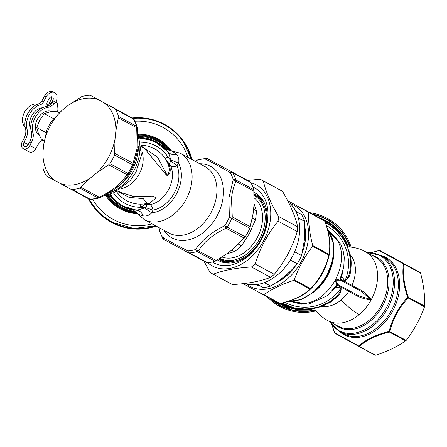 <?xml version="1.0" encoding="UTF-8"?>
<svg xmlns="http://www.w3.org/2000/svg" width="447" height="447" viewBox="0 0 447 447"><rect width="100%" height="100%" fill="white"/><g stroke="black" fill="none" stroke-linecap="round" stroke-linejoin="round"><path stroke-width="0.67" d="M302.278 252.728A41.012 29.463 -61.6 0 0 305.128 240.598A41.012 29.463 -61.6 0 0 304.848 229.233M277.106 281.912A41.012 29.463 -61.6 0 0 286.197 276.022A41.012 29.463 -61.6 0 0 295.406 265.92M244.492 283.487A46.605 33.48 -61.6 0 0 299.373 234.334A46.605 33.48 -61.6 0 0 288.337 202.033M286.147 257.114A46.605 33.48 -61.6 0 0 289.427 251.002M257.181 284.476L263.333 287.561A45.13 32.424 -61.6 0 0 270.67 286.058C281.37 279.632 290.232 272.212 297.255 263.797L290.338 260.059M297.255 263.797A45.13 32.424 -61.6 0 0 301.58 255.539L294.668 251.801M270.67 286.058L264.328 282.627M263.333 287.561L257.533 284.426M301.58 255.539L304.379 240.078L304.569 221.31A45.13 32.424 -61.6 0 0 301.557 214.554L295.914 211.498M304.569 221.31L298.3 217.918M51.718 111.627A13.248 9.214 -61.6 0 0 47.265 111.057A13.248 9.214 118.4 0 0 35.492 125.126A13.248 9.214 118.4 0 0 39.124 134.927M57.439 111.739A11.773 8.191 -61.6 0 1 57.574 105.341A2.945 2.045 -61.6 0 0 56.819 102.67L55.204 101.799A2.945 2.045 -61.6 0 0 52.556 102.626A11.773 8.191 -61.6 0 1 46.114 106.537A17.17 11.946 -61.6 0 0 31.284 131.586A11.773 8.191 118.4 0 1 29.759 141.699L31.374 142.571A11.773 8.191 -61.6 0 0 32.894 132.457A17.17 11.946 -61.6 0 1 47.723 107.409L46.114 106.537M47.723 107.409A11.773 8.191 -61.6 0 0 54.165 103.497A2.945 2.045 -61.6 0 1 56.819 102.67M55.791 102.117A7.85 5.459 -61.6 0 0 54.718 92.613A7.85 5.459 -61.6 0 0 46.186 96.921L44.571 96.055L41.7 101.368A3.922 2.732 -61.6 0 1 39.09 103.659A17.17 11.946 -61.6 0 0 25.451 128.434A11.773 8.191 -61.6 0 1 23.931 138.553L22.35 141.475A5.889 4.23 118.4 0 0 23.272 148.667A5.889 4.23 118.4 0 0 29.793 145.498L31.374 142.571M29.793 145.498L35.794 148.745L37.375 145.817A11.773 8.191 -61.6 0 1 42.89 139.933M44.309 140.704L41.336 139.095L38.246 132.921L36.704 127.579L39.699 120.182L44.242 113.622L49.807 111.94L56.417 111.191L59.384 112.795M28.178 144.627A3.336 2.397 118.4 0 1 24.484 146.42A3.336 2.397 118.4 0 1 23.965 142.347L28.178 144.627L29.759 141.699M23.931 138.553L25.546 139.425L23.965 142.347M35.794 148.745A5.889 4.23 118.4 0 1 29.273 151.913L23.272 148.667M53.59 118.673L44.242 113.622M46.052 132.63L36.704 127.579M44.571 96.055A7.85 5.459 -61.6 0 1 53.104 91.741L54.718 92.613M51.433 96.77A2.945 2.045 -61.6 0 1 51.176 99.62L49.31 103.073A2.945 2.045 -61.6 0 1 47.064 104.855M25.546 139.425A11.773 8.191 118.4 0 0 27.066 129.306A17.17 11.946 -61.6 0 1 40.699 104.531L39.09 103.659M46.186 96.921L43.309 102.24A3.922 2.732 -61.6 0 1 40.699 104.531M30.815 129.222A13.248 9.214 -61.6 0 1 29.658 121.975A13.248 9.214 -61.6 0 1 41.431 107.911A13.248 9.214 -61.6 0 1 42.387 107.8M48.544 105.738A2.945 2.045 -61.6 0 1 47.723 105.565A2.945 2.045 -61.6 0 1 47.321 102L49.187 98.547A2.945 2.045 -61.6 0 1 52.388 96.932A2.945 2.045 -61.6 0 1 52.791 100.491L50.924 103.944A2.945 2.045 -61.6 0 1 50.6 104.453M37.559 104.19A13.248 9.214 118.4 0 0 34.363 104.09A13.248 9.214 118.4 0 0 26.451 109.264A13.248 9.214 118.4 0 0 23.3 115.091A13.248 9.214 118.4 0 0 25.149 127.166M26.451 109.264L26.295 109.454A12.265 8.532 118.4 0 0 23.378 114.851L23.3 115.091M43.75 144.269A46.114 33.128 118.4 0 1 62.083 110.353L51.623 121.07A50.036 35.95 118.4 0 0 46.985 129.647L43.75 144.269L42.934 152.192L43.024 168.212A50.036 35.95 118.4 0 0 46.041 175.386L46.784 176.191L54.869 180.554A46.114 33.128 118.4 0 1 42.934 152.192M62.083 110.353L68.268 105.324L81.723 96.625A50.036 35.95 118.4 0 1 89.378 95.222L90.456 95.401L103.916 102.676A46.114 33.128 118.4 0 1 115.851 131.038L118.539 116.516A50.036 35.95 118.4 0 0 115.516 109.342L114.544 108.42L103.916 102.676M133.569 165.362L138.067 148.929M68.268 105.324A46.114 33.128 118.4 0 1 98.541 99.77M115.851 131.038L115.035 138.961A46.114 33.128 118.4 0 1 96.703 172.877L90.517 177.9A46.114 33.128 118.4 0 1 60.244 183.46L54.869 180.554M137.397 127.781L136.687 127.73L136.564 126.272A3.922 2.218 -16.7 0 1 137.363 127.166L134.245 119.762A3.922 3.922 0 0 0 132.686 118.231L114.544 108.42L132.686 118.231L133.547 119.092A3.922 2.486 -29.3 0 1 134.245 119.762M60.244 183.46L89.014 199.016L46.784 176.191L89.014 199.016L90.205 199.261A3.922 2.486 86.1 0 0 91.149 199.479L99.055 198.032A3.922 3.922 0 0 0 99.592 197.831C113.488 191.26 123.277 183.281 128.965 173.889A3.922 3.922 0 0 0 128.993 173.849L128.965 173.889M99.586 197.725L99.156 197.155C111.728 191.45 120.975 183.94 126.892 174.632L127.965 173.414L128.993 173.849L126.892 174.632L108.75 164.814L96.703 172.877M133.524 165.457L128.993 173.844A48.891 35.123 -61.6 0 0 133.524 165.457L133.033 163.272L132.603 164.831L133.547 165.412L138.095 148.817L137.486 127.725A3.922 3.922 0 0 0 137.363 127.166M115.035 138.961L114.577 155.081A50.036 35.95 118.4 0 1 109.934 163.663L108.75 164.814M90.517 177.9L79.84 188.103A50.036 35.95 118.4 0 1 72.179 189.511L70.872 189.204M99.055 198.032A3.922 2.218 73.5 0 1 97.865 197.859L99.156 197.155L81.013 187.343M120.561 192.327L132.888 196.239L145.912 196.669L152.287 196.06L156.221 197.781L149.102 203.653L144.694 204.804L140.576 207.285L145.694 207.654L136.843 210.269C139.76 210.671 141.828 212.526 143.051 215.834C137.832 214.174 135.653 212.968 136.514 212.213M144.459 203.91L149.991 204.631A25.021 17.975 -61.6 0 0 172.251 178.197A25.021 17.975 -61.6 0 0 170.765 166.2A5.889 3.576 156.2 0 0 176.951 165.697L170.944 160.954L167.826 156.869L165.211 158.64M170.765 166.2L169.044 164.01L170.944 160.954L170.916 159.992L168.279 152.12A35.81 35.805 117.5 0 0 140.006 138.827M147.214 204.391L145.694 207.654L152.958 210.084A28.893 20.758 -61.6 0 0 178.666 179.554A28.893 20.758 -61.6 0 0 176.951 165.697L178.604 163.205C179.336 159.579 178.582 156.595 176.336 154.26C172.9 155.053 170.218 154.338 168.279 152.12M168.312 152.164L156.132 142.431A35.81 35.805 117.5 0 0 139.85 138.374M176.336 154.26C172.089 150.812 169.882 149.65 169.72 150.79M141.587 146.342L157.5 157.076L166.658 174.347L166.373 175.017L144.409 148.337L141.632 146.839M120.595 192.344L117.829 190.847M166.658 174.347L167.329 174.799L167.357 175.548L166.373 175.017M144.878 208.162L151.773 212.833C149.142 215.432 146.236 216.432 143.051 215.834M149.991 204.631A5.889 3.576 -99.5 0 1 152.958 210.084L151.773 212.833A31.318 22.501 -61.6 0 0 181.108 179.549A31.318 22.501 -61.6 0 0 178.604 163.205L170.916 159.992M113.409 192.858A32.625 32.62 117.5 0 0 140.576 207.285L140.621 204.128M169.044 164.01L168.407 163.457L168.011 161.674L167.826 156.869A32.625 32.62 -62.5 0 0 140.9 142.045M167.139 161.982L168.407 163.457L169.463 165.993C170.86 169.938 170.352 173.095 167.938 175.475L167.357 175.548M117.388 191.081L129.127 197.384L143.224 198.608L147.298 203.391L149.102 203.653M143.766 203.955L144.694 204.804M168.011 161.674L166.787 161.367M167.329 174.799L167.737 174.665C169.474 171.994 169.648 168.648 168.256 164.625L168.329 164.826C165.664 157.651 160.959 152.254 154.221 148.633A29.435 29.429 117.5 0 0 141.47 145.309M141.47 145.275A29.435 29.429 -62.5 0 1 154.154 148.594L154.221 148.633A29.435 29.429 117.5 0 1 168.256 164.625L169.463 165.993M195.048 161.227L197.267 160.188A48.891 35.123 118.4 0 1 204.748 158.814L204.748 158.814C210.084 161.328 218.6 165.926 230.283 172.615A48.891 35.123 118.4 0 1 233.239 179.621L228.881 198.049L229.367 217.298L232.272 216.946L231.842 218.51L229.367 217.298A48.891 35.123 118.4 0 1 224.835 225.685C211.8 232.082 201.999 240.045 195.428 249.566L198.39 250.834L197.105 251.532A3.922 2.218 -106.5 0 1 195.428 249.566L195.428 249.566A48.891 35.123 118.4 0 1 187.941 250.94C175.95 244.822 167.435 240.223 162.406 237.139L164.161 239.681L188.248 252.695L189.444 252.941A3.922 2.486 -93.9 0 1 187.941 250.94L188.248 252.695L206.397 262.506L164.166 239.681A3.922 3.922 0 0 1 162.607 238.15A3.922 2.486 -29.3 0 1 162.406 237.139L162.406 237.139A48.891 35.123 118.4 0 1 159.456 230.132L159.02 227.629M205.704 158.434A3.922 2.486 86.1 0 0 204.748 158.814L207.833 158.892A3.922 3.922 0 0 0 205.704 158.434L197.797 159.881A3.922 2.218 73.5 0 0 197.267 160.188L194.959 161.183M159.367 230.183A3.922 3.922 0 0 0 159.49 230.741A3.922 2.218 -16.7 0 1 159.456 230.132L159.11 227.679M230.283 172.615L231.926 171.911A3.922 3.922 0 0 0 231.92 171.911L232.781 172.771A3.922 2.486 150.7 0 0 230.283 172.615L230.283 172.615M233.239 179.621L235.921 181.409L235.804 179.945A3.922 2.218 163.3 0 0 233.239 179.621M224.835 225.685L226.132 228.311L227.199 227.093L224.835 225.685M206.397 262.506L207.469 262.691A50.036 35.95 -61.6 0 0 215.13 261.288L228.585 252.583L234.77 247.56L245.23 236.843A50.036 35.95 -61.6 0 0 249.867 228.261L253.103 213.644L253.918 205.715L253.829 189.701A50.036 35.95 -61.6 0 0 250.812 182.521L250.069 181.722L207.838 158.897M182.303 249.493L164.161 239.681M138.252 134.273A39.738 39.733 -62.5 0 1 157.579 138.76L157.467 138.704A39.738 39.733 117.5 0 0 138.246 134.212M105.363 194.948A39.738 39.733 117.5 0 0 120.718 209.168L120.824 209.224A39.738 39.733 117.5 0 0 137 213.666L120.824 209.224A39.738 39.733 117.5 0 1 105.419 194.914M89.188 199.105A55.238 55.232 -62.5 0 0 112.538 222.388L133.731 228.473L155.617 225.791A55.238 55.232 -62.5 0 1 112.538 222.388L112.51 222.371A55.238 55.232 -62.5 0 1 89.16 199.088M132.966 118.394A55.238 55.232 -62.5 0 1 163.602 124.417L163.63 124.434A55.238 55.232 -62.5 0 1 191.484 159.3L183.304 141.688C178.124 134.363 171.57 128.613 163.63 124.434A55.238 55.232 -62.5 0 0 132.988 118.41M156.193 226.104L155.908 226.182A55.73 55.719 117.5 0 1 88.394 198.68M192.048 159.607A55.73 55.719 117.5 0 0 132.217 117.974M135.676 117.701A55.685 55.679 117.5 0 0 132.178 117.958L135.709 117.695C146.784 117.321 157.07 119.925 166.569 125.518M227.199 263.048A1.961 1.335 102.1 0 0 227.182 263.037A1.961 1.335 102.1 0 0 226.936 262.948A1.961 1.335 102.1 0 0 226.405 262.987M255.131 263.981L274.29 274.341C284.689 261.568 292.332 247.308 297.221 231.557L278.062 221.192C267.664 233.965 260.02 248.225 255.131 263.981A52.981 38.062 118.4 0 1 251.46 266.988L270.619 277.347C260.662 281.247 247.951 283.655 232.485 284.571A52.981 38.062 118.4 0 1 231.652 284.186A52.981 38.062 118.4 0 1 230.669 283.677L211.509 273.313A52.981 38.062 118.4 0 1 210.118 272.508L203.972 261.199M278.526 216.482L297.685 226.847C295.366 216.482 290.299 204.625 282.476 191.282L263.317 180.918C265.63 191.282 270.703 203.139 278.526 216.482A52.981 38.062 118.4 0 1 278.062 221.192M247.565 180.37L260.109 179.219A52.981 38.062 118.4 0 1 260.942 179.605A52.981 38.062 118.4 0 1 261.925 180.113A52.981 38.062 118.4 0 1 263.317 180.918M251.46 266.988C235.994 267.904 223.282 270.312 213.325 274.212L232.485 284.571M213.325 274.212A52.981 38.062 118.4 0 1 212.493 273.821A52.981 38.062 118.4 0 1 211.509 273.313M250.935 182.745A46.114 33.128 118.4 0 1 255.377 184.399A46.114 33.128 118.4 0 1 264.054 239.978A46.114 33.128 118.4 0 1 213.208 266.401A46.114 33.128 118.4 0 1 207.699 262.674M274.29 274.341A52.981 38.062 118.4 0 1 270.619 277.347M297.685 226.847A52.981 38.062 118.4 0 1 297.221 231.557M261.925 180.113L281.085 190.478A52.981 38.062 118.4 0 1 282.476 191.282M252.929 187.047A42.677 30.664 118.4 0 1 253.807 187.455A42.677 30.664 118.4 0 1 261.836 238.894A42.677 30.664 118.4 0 1 214.778 263.35A42.677 30.664 118.4 0 1 212.392 261.987M217.549 260.031A38.459 27.63 -61.6 0 0 218.572 260.623A38.459 27.63 -61.6 0 0 219.287 260.992A38.459 27.63 -61.6 0 0 261.439 239.452A38.459 27.63 -61.6 0 0 255.17 192.97A38.459 27.63 -61.6 0 0 254.455 192.601A38.459 27.63 -61.6 0 0 254.108 192.433M219.393 261.048A38.459 27.63 118.4 0 1 217.728 259.925M254.114 192.646A38.459 27.63 118.4 0 1 255.969 193.428M254.187 197.92A33.849 24.317 118.4 0 1 257.181 237.782A33.849 24.317 118.4 0 1 222.187 257.092M253.555 209.224L256.31 210.716A38.263 27.491 118.4 0 1 255.41 219.874L249.499 233.407A35.319 25.373 118.4 0 1 249.493 233.412L241.503 245.816L238.458 244.168M230.222 263.037A36.302 26.082 118.4 0 1 224.293 261.249A36.302 26.082 118.4 0 1 223.623 260.903L220.516 259.226A36.302 26.082 118.4 0 0 221.192 259.573A36.302 26.082 118.4 0 0 260.975 239.24A36.302 26.082 118.4 0 0 255.058 195.361L258.165 197.043A36.302 26.082 118.4 0 1 263.562 201.401M256.31 210.716L254.036 203.703M252.359 218.225L255.41 219.874M226.998 253.756L234.368 251.667A38.263 27.491 -61.6 0 0 241.503 245.816M231.574 250.152L234.368 251.667M371.591 252.611L379.347 250.543L403.557 263.909C401.92 273.391 403.3 284.566 407.692 297.428L408.206 298.004A0.983 0.704 -61.6 0 0 408.357 297.3L407.692 297.428C398.484 307.123 392.304 318.46 389.153 331.434L383.599 332.959C372.999 336.172 364.73 340.525 358.796 346.006L334.406 332.607L332.143 325.343M424.65 306.111C425.036 296.037 423.678 285.018 420.571 273.05L403.557 263.909A0.983 0.386 -61.3 0 1 403.976 263.747L403.976 263.747A0.983 0.704 -61.6 0 1 404.278 264.238C402.568 273.598 403.926 284.616 408.357 297.3L424.65 306.111L424.499 306.821L408.206 298.004C399.037 307.525 392.941 318.705 389.918 331.545A0.983 0.704 118.4 0 1 389.404 332.054L383.906 333.54C373.424 336.652 365.277 340.949 359.466 346.431L358.796 346.006A0.983 0.386 -61.3 0 0 358.891 346.442L375.759 355.242C385.901 351.918 394.707 347.9 402.171 343.19L406.211 340.357C414.056 330.126 420.152 318.946 424.499 306.821M379.168 250.51L379.922 250.532L420.269 272.558L420.571 273.05M332.087 325.276L334.837 333.227L358.891 346.442A0.983 0.983 0 0 0 358.896 346.442L334.831 333.227A0.983 0.983 0 0 1 334.378 332.685L334.434 332.724M405.697 340.871L389.404 332.054L389.153 331.434L406.211 340.357M317.241 307.374C312.174 308.966 313.766 308.631 322.013 306.374L330.361 302.194L337.01 297.043L336.183 296.691A45.622 45.616 -50.2 0 1 282.191 303.127L293.696 307.771L306.033 309.14L318.281 307.128L329.534 301.898L336.921 295.959C339.502 293.344 340.893 290.673 341.078 287.952A43.661 43.655 -50.2 0 1 284.912 302.379M338.055 284.622L336.787 284.968L338.077 284.633L335.177 280.18A39.247 28.195 118.4 0 1 323.147 295.037A39.247 28.195 118.4 0 1 292.472 301.474L308.335 304.228L327.528 295.618L336.826 284.985L335.177 280.18A39.247 28.195 118.4 0 0 329.802 232.462L340.782 244.23L343.017 249.979L344.285 257.366L343.765 267.228L340.1 278.889L340.558 280.174L335.177 280.18L340.1 278.889L340.525 280.157L361.02 291.243L361.126 290.276L340.133 278.922M361.126 290.276C365.54 293.109 368.915 296.249 371.256 299.697A39.247 28.195 118.4 0 1 359.226 314.554A39.247 28.195 118.4 0 1 327.869 320.639L338.061 326.148A39.247 28.195 118.4 0 0 369.412 320.063A39.247 28.195 118.4 0 0 375.402 257.114L365.216 251.6A39.247 28.195 118.4 0 1 371.256 299.697L361.02 291.243L351.694 286.169L352.029 285.326A30.402 21.842 118.4 0 0 350.202 254.661C351.403 259.433 351.482 265.35 350.448 272.402C349.794 276.419 347.934 279.224 344.861 280.822L341.301 276.145M348.582 249.89L350.202 254.661L349.336 254.075M357.829 296.327C362.601 298.49 367.082 299.613 371.256 299.697L358.611 295.741L338.077 284.633L358.578 295.724L357.829 296.327L348.727 291.377A30.402 21.842 118.4 0 1 341.178 299.931A39.247 13.198 50.1 0 0 359.226 314.554M335.205 287.354L341.055 287.801C341.441 290.857 340.335 293.69 337.736 296.305L337.01 297.043M340.256 279.911L340.586 279.129A22.143 15.908 118.4 0 0 341.592 276.252L344.861 280.822M325.612 222.902A45.622 45.616 -50.2 0 1 349.699 271.899L350.448 272.402M326.466 225.601A43.661 43.655 -50.2 0 1 345 280.761C347.431 278.839 348.995 275.888 349.699 271.899L349.683 272C352.342 254.678 347.14 240.179 334.082 228.501L333.065 227.652A45.622 45.616 -50.2 0 0 325.483 222.522M336.909 284.868L348.727 291.377L349.219 290.662M332.339 290.924L335.44 287.533A22.143 15.908 118.4 0 0 337.317 285.125L337.826 284.421M341.055 287.801L335.099 287.505M287.628 200.642L324.935 221.321A0.983 0.704 -61.6 0 0 324.634 220.829L300.58 207.615A0.983 0.704 -61.6 0 0 300.574 207.615L324.634 220.829L325.064 221.449C329.568 234.256 330.948 245.431 329.199 254.969C326.137 267.988 319.951 279.325 310.659 288.974L307.38 291.735C300.524 296.976 291.5 300.915 280.303 303.547L280.303 303.547M243.101 283.649L263.255 294.713L263.831 294.702C270.943 289.74 279.341 285.499 289.013 281.979L293.768 280.325L310.062 289.136L310.659 288.974L310.576 288.628A0.983 0.704 -61.6 0 1 310.062 289.136L306.832 291.846C300.105 296.992 291.204 300.881 280.124 303.513A0.983 0.704 118.4 0 1 279.554 303.524L279.554 303.524A0.983 0.704 118.4 0 1 279.548 303.524A0.983 0.983 0 0 0 280.252 303.614C294.16 300.205 302.725 295.528 307.324 291.779L310.659 288.974M300.58 207.615L300.675 208.051L300.58 207.615M324.935 221.321L324.935 221.321C329.366 234.005 330.724 245.023 329.014 254.382L329.21 254.919C330.987 245.688 329.612 234.507 325.092 221.371A0.983 0.983 0 0 0 324.639 220.835M312.57 246.275L328.863 255.086A0.983 0.704 -61.6 0 0 329.014 254.382L312.721 245.565L312.57 246.275C304.725 256.511 298.63 267.692 294.282 279.816L293.768 280.325M308.642 212.509C308.251 222.584 309.615 233.602 312.721 245.565M375.184 355.253L358.896 346.442L375.759 355.242M396.21 259.344L379.916 250.532A0.983 0.704 118.4 0 1 379.922 250.532L420.269 272.558M312.582 214.191A49.058 49.053 -50.2 0 1 334.92 224.729L334.987 224.785A49.058 49.053 -50.2 0 1 350.13 247.04L344.117 234.854L334.987 224.785A49.058 49.053 -50.2 0 0 312.704 214.258M272.061 300.06A49.058 49.053 -50.2 0 1 270.312 298.529A49.058 49.053 129.8 0 0 315.431 310.045L292.595 310.268L272.061 300.06M255.511 284.678A42.387 30.452 -61.6 0 0 259.405 285.594M275.201 283.186A42.387 30.452 -61.6 0 0 285.806 276.564A42.387 30.452 -61.6 0 0 295.646 265.658M302.183 253.131A42.387 30.452 -61.6 0 0 304.815 226.808M297.177 212.185A42.387 30.452 -61.6 0 0 295.512 210.721M290.198 203.631A46.114 33.128 118.4 0 1 308.542 236.122A46.114 33.128 118.4 0 1 287.008 279.263A46.114 33.128 118.4 0 1 246.666 284.102M316.051 310.827A50.036 50.03 -50.2 0 1 271.435 300.814L271.323 300.719A50.036 50.03 -50.2 0 1 267.155 296.819M271.435 300.814A50.036 50.03 -50.2 0 1 267.2 296.847M309.838 212.683A50.036 50.03 -50.2 0 1 335.434 223.88L335.546 223.975A50.036 50.03 -50.2 0 1 351.146 247.146M310.022 212.789A50.036 50.03 -50.2 0 1 335.546 223.975M54.165 103.497L52.556 102.626M32.894 132.457L31.284 131.586M25.451 128.434L27.066 129.306M43.309 102.24L41.7 101.368M50.924 103.944L49.31 103.073M52.791 100.491L51.176 99.62M115.527 188.427A38.755 27.843 -61.6 0 0 138.034 152.198A38.755 27.843 -61.6 0 0 138.346 146.23M108.353 193.255A38.755 27.843 -61.6 0 0 139.604 153.047A38.755 27.843 -61.6 0 0 138.464 137.587M114.89 153.455L133.033 163.272L137.279 147.784L136.687 127.73L118.544 117.919M115.516 109.342L133.547 119.092A50.036 35.95 118.4 0 1 136.564 126.272L118.539 116.516M79.84 188.103L97.865 197.859A50.036 35.95 118.4 0 1 90.205 199.261L72.179 189.511M114.577 155.081L132.603 164.831A50.036 35.95 118.4 0 1 127.965 173.414L109.934 163.663M121.388 188.673A25.021 17.975 -61.6 0 0 142.973 162.362A25.021 17.975 -61.6 0 0 141.76 151.013M109.739 193.998A35.81 35.805 117.5 0 0 123.009 205.938L123.869 206.385A35.81 35.805 117.5 0 0 136.843 210.269M110.225 193.869A35.81 35.805 117.5 0 0 123.869 206.385L136.922 210.274M166.295 149.315A36.52 36.514 117.5 0 0 139.587 137.648M108.979 194.171A36.52 36.514 117.5 0 0 133.457 210.179M116.427 191.567A29.435 29.429 117.5 0 0 126.931 200.792L126.998 200.826A29.435 29.429 117.5 0 0 147.298 203.391M180.202 153.198L205.033 166.63A37.771 27.138 -61.6 0 1 216.622 195.244A37.771 27.138 -61.6 0 1 169.089 233.077L144.264 219.65A37.771 27.138 -61.6 0 0 191.797 181.817A37.771 27.138 -61.6 0 0 180.202 153.198L167.614 149.84L164.904 148.488M139.168 136.603A37.554 37.548 -62.5 0 1 168.295 150.03M166.982 174.676L166.854 175.38M135.128 211.453A37.554 37.548 -62.5 0 1 107.878 194.389M116.46 191.551A29.435 29.429 117.5 0 0 126.998 200.826C133.53 204.139 140.358 204.977 147.499 203.346M163.848 230.244A40.649 29.2 -61.6 0 0 197.725 236.245A40.649 29.2 -61.6 0 0 223.12 197.188A40.649 29.2 -61.6 0 0 199.787 163.792M138.849 135.882A38.263 38.258 -62.5 0 1 169.352 150.226L156.964 140.101A38.263 38.258 117.5 0 0 138.799 135.765M167.737 174.665L167.938 175.475M107.096 194.518A38.263 38.258 117.5 0 0 135.86 212.23L121.573 207.956A38.263 38.258 117.5 0 1 106.967 194.54M253.829 189.701L235.804 179.945A50.036 35.95 -61.6 0 0 232.781 172.771L250.812 182.521M254.064 191.221L235.921 181.409C233.569 186.606 232.088 192.383 231.485 198.742L232.272 216.946L250.415 226.763M170.162 150.298A38.973 38.967 117.5 0 0 138.453 135.044M106.174 194.646A38.973 38.967 117.5 0 0 136.369 212.878M245.23 236.843L227.199 227.093A50.036 35.95 -61.6 0 0 231.842 218.51L249.867 228.261M244.274 238.122L226.132 228.311C213.554 234.016 204.307 241.525 198.39 250.834L216.532 260.646M207.469 262.691L189.444 252.941A50.036 35.95 -61.6 0 0 197.105 251.532L215.13 261.288M138.425 134.994A39.029 39.023 -62.5 0 1 170.229 150.304M136.413 212.934A39.029 39.023 -62.5 0 1 106.112 194.652M157.579 138.76A39.738 39.733 -62.5 0 1 171.167 150.388L157.579 138.76M135.022 121.232A52.293 52.288 -62.5 0 1 187.885 157.355M152.019 223.846A52.293 52.288 -62.5 0 1 92.702 199.34M254.175 195.54A35.726 25.669 118.4 0 1 259.673 238.759A35.726 25.669 118.4 0 1 220.606 258.601A35.726 25.669 118.4 0 1 220.187 258.388M254.388 195.015A36.302 26.082 118.4 0 1 255.058 195.361L254.17 194.909M339.614 331.68A43.365 31.156 118.4 0 0 374.262 324.952A43.365 31.156 118.4 0 0 380.878 255.388L384.688 257.45A43.365 31.156 118.4 0 1 378.067 327.008A43.365 31.156 118.4 0 1 343.425 333.736L339.614 331.68L329.679 321.616M381.062 255.488A43.94 31.569 118.4 0 1 399.646 286.058A43.94 31.569 118.4 0 1 379.101 327.886A43.94 31.569 118.4 0 1 339.793 331.775M367.294 252.723A42.789 30.742 118.4 0 1 393.103 278.57A42.789 30.742 118.4 0 1 373.223 324.075A42.789 30.742 118.4 0 1 329.947 321.762M371.993 255.271A39.822 28.608 118.4 0 1 389.063 282.884A39.822 28.608 118.4 0 1 370.446 320.94A39.822 28.608 118.4 0 1 334.647 324.304M341.178 299.931A30.402 21.842 118.4 0 1 322.013 306.374L321.047 305.96M337.736 296.305L336.921 295.959M330.361 302.194L329.473 301.848M341.368 275.972L341.765 276.09L342.81 271.536M351.694 286.169L340.558 280.174L340.139 278.906M301.77 304.234L290.595 301.557M328.824 230.82L337.53 239.139M333.747 254.131A39.247 28.195 118.4 0 1 315.42 290.857A39.247 28.195 118.4 0 1 312.766 292.919M313.9 291.986A42.789 30.742 -61.6 0 0 329.819 232.809M327.433 228.987A43.365 31.156 118.4 0 1 313.235 291.941A43.365 31.156 118.4 0 1 288.17 301.39M327.506 261.003A43.365 31.156 118.4 0 1 315.006 284.041M280.185 303.591A0.983 0.888 -61 0 1 279.559 303.53M328.863 255.086C325.841 267.932 319.745 279.112 310.576 288.628L294.282 279.816M263.831 294.702L280.124 303.513M263.261 294.713L279.548 303.524L263.261 294.713M308.341 212.018L324.634 220.829M325.349 222.125A45.912 45.901 -50.2 0 1 340.525 235.088M283.258 303.72A45.912 45.901 -50.2 0 1 282.141 303.139M323.494 220.198A46.806 46.801 -50.2 0 1 347.889 246.9M314.174 308.307A46.806 46.801 -50.2 0 1 280.872 303.463M280.47 303.563A47.097 47.086 129.8 0 0 314.342 308.559L296.937 309.246L280.47 303.563M320.98 218.806A47.097 47.086 -50.2 0 1 348.191 246.912L342.458 235.748L333.769 226.322A47.097 47.086 -50.2 0 0 320.398 218.488M314.381 308.609A47.382 47.376 -50.2 0 1 280.124 303.642M318.778 217.594A47.382 47.376 -50.2 0 1 348.342 246.917M271.407 299.121A48.768 48.762 129.8 0 0 315.252 309.805M313.559 214.728A48.768 48.762 -50.2 0 1 349.828 247.012M138.285 134.715L141.459 155.193L136.05 172.017L130.239 180.594L114.035 192.618L110.253 193.864L105.85 194.68M89.02 199.016A3.922 3.922 0 0 0 91.149 199.479M131.899 209.414L133.932 210.487L144.264 219.65M207.833 158.892L231.92 171.911M197.797 159.881A3.922 3.922 0 0 0 197.261 160.082M162.607 238.15L159.49 230.741M250.069 181.722L231.926 171.911M88.35 198.658L99.586 213.727L115.108 224.182M226.936 262.948L221.952 261.115L219.008 259.131M254.153 194.149L257.433 195.529L262.121 199.144M219.656 258.729L220.516 259.226M379.916 250.532A0.983 0.983 0 0 0 379.218 250.443L371.502 252.605M380.878 255.388L367.026 252.583M314.09 308.207L314.168 308.307A39.247 39.247 0 0 0 327.869 320.639M365.216 251.6A39.247 39.247 0 0 0 347.649 246.889L347.302 246.817M327.383 228.786L333.367 242.978L332.78 260.417L325.835 277.855L313.861 292.025L301.105 299.557L287.969 301.451M310.62 289.013A0.983 0.983 0 0 0 310.671 288.963C319.856 279.492 326.031 268.166 329.199 254.98A0.983 0.983 0 0 0 329.21 254.919"/></g></svg>

